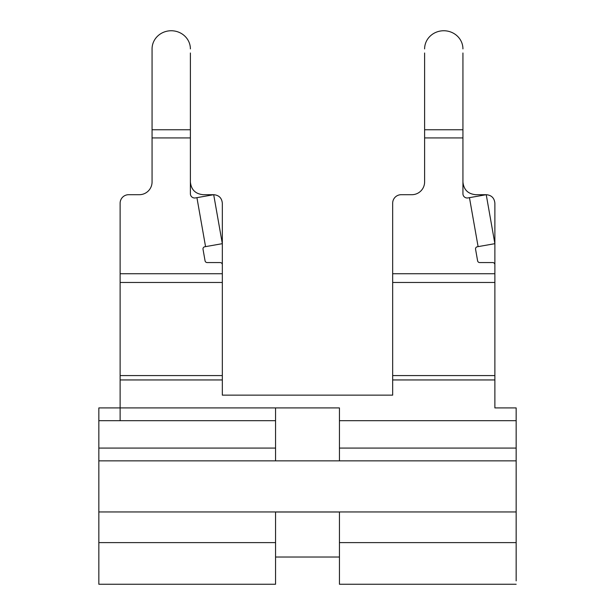 <?xml version="1.0" encoding="UTF-8"?>
<svg xmlns="http://www.w3.org/2000/svg" width="615" height="615" viewBox="0 0 615 615"><rect width="100%" height="100%" fill="white"/><g stroke="black" fill="none" stroke-linecap="round" stroke-linejoin="round"><path stroke-width="0.92" d="M120.125 420.698L120.125 379.947L222.33 379.947L222.33 395.145L392.67 395.145L392.67 379.947L494.875 379.947L494.875 203.219C494.368 198.045 491.531 195.209 486.357 194.701L475.71 194.701C467.954 193.94 463.695 189.689 462.934 181.925M494.875 271.084L494.875 264.696A2.129 2.129 0 0 0 492.746 262.567L479.7 262.567A2.129 2.129 0 0 1 477.601 260.806L475.564 249.244A2.129 2.129 0 0 1 477.286 246.776L478.101 246.63L469.46 197.661L467.93 197.93A4.259 4.259 0 0 1 462.934 193.733L462.934 137.921L424.611 137.921L424.611 181.925A12.777 12.777 0 0 1 411.835 194.701L401.188 194.701A8.518 8.518 0 0 0 392.67 203.219L392.67 379.947M222.33 379.947L222.33 264.696A2.129 2.129 0 0 0 220.201 262.567L207.155 262.567A2.129 2.129 0 0 1 205.056 260.806L203.019 249.244A2.129 2.129 0 0 1 204.749 246.776L205.556 246.63L196.923 197.661L195.393 197.93A4.259 4.259 0 0 1 190.389 193.733L190.389 137.921L152.066 137.921L152.066 181.925A12.777 12.777 0 0 1 139.29 194.701L128.643 194.701A8.518 8.518 0 0 0 120.125 203.219L120.125 379.947M190.389 181.925C191.15 189.689 195.409 193.94 203.165 194.701L213.812 194.701C218.986 195.209 221.823 198.045 222.33 203.219L222.33 271.084M424.611 137.921L424.611 52.99M462.934 137.921L462.934 52.99M462.934 48.908A19.165 18.158 -0 0 0 443.769 30.75A19.165 18.158 -0 0 0 424.611 48.908M205.556 246.63L222.33 243.671L213.697 194.701L196.923 197.661M190.389 137.921L190.389 52.99M152.066 137.921L152.066 48.908A19.165 18.158 -0 0 1 171.231 30.75A19.165 18.158 -0 0 1 190.389 48.908M152.066 52.99L152.066 48.908M478.101 246.63L494.875 243.671L486.234 194.701L469.46 197.661M494.875 379.947L494.875 407.922L516.162 407.922L516.162 511.957L98.838 511.957L98.838 407.922L339.442 407.922L339.442 460.858L98.838 460.858L275.558 460.858L275.558 407.922L98.838 407.922L275.558 407.922M516.162 584.25L339.442 584.25L339.442 512.003L275.558 512.003L275.558 584.25L98.838 584.25L98.838 511.957M339.442 557.029L275.558 557.029M516.162 580.875L516.162 511.957M516.162 460.858L339.442 460.858L516.162 460.858M516.162 407.922L494.875 407.922M494.875 375.573L392.67 375.573M494.875 282.477L392.67 282.477M222.33 375.573L120.125 375.573M222.33 282.477L120.125 282.477M222.33 273.736L120.125 273.736M462.934 129.757L424.611 129.757M190.389 129.757L152.066 129.757M494.875 273.736L392.67 273.736M275.558 542.615L98.838 542.615M516.162 542.615L339.442 542.615M98.838 448.081L275.558 448.081M275.558 420.698L98.838 420.698M339.442 420.698L516.162 420.698M516.162 448.081L339.442 448.081"/></g></svg>
